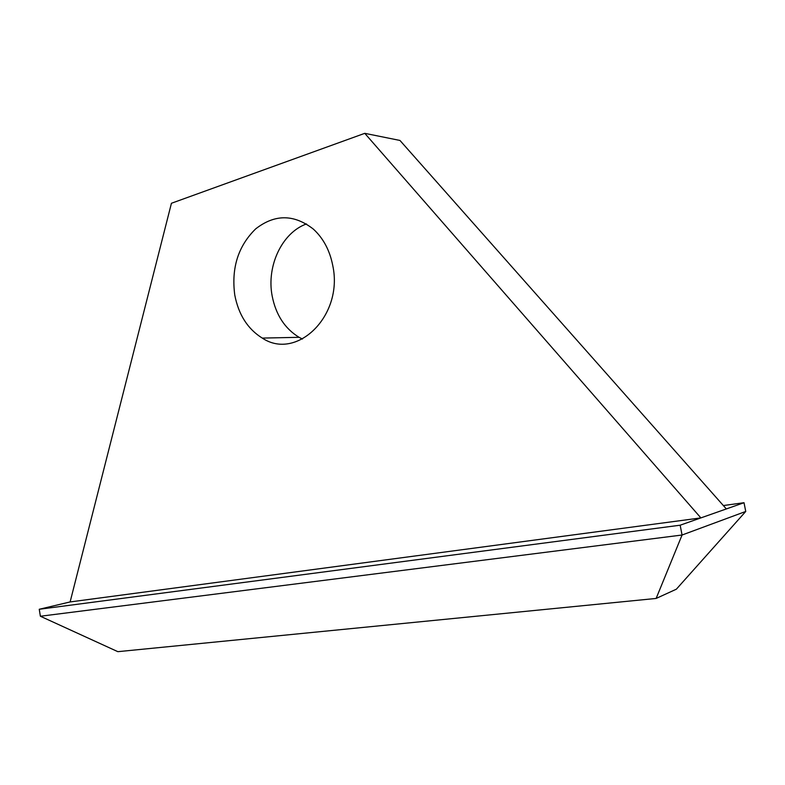<?xml version="1.0" encoding="UTF-8"?>
<svg xmlns="http://www.w3.org/2000/svg" width="785" height="785" viewBox="0 0 785 785"><rect width="100%" height="100%" fill="white"/><g stroke="black" fill="none" stroke-linecap="round" stroke-linejoin="round"><path stroke-width="1.18" d="M234.774 295.032C231.202 268.048 238.179 245.999 255.694 228.867C274.799 214.011 294.022 214.089 313.362 229.112C323.4 238.326 329.896 250.621 332.85 265.987C343.408 315.962 296.573 361.061 262.268 338.09C247.726 329.033 238.561 314.677 234.774 295.032M306.464 223.931C281.903 232.772 266.419 266.125 272.13 295.808C275.82 314.756 284.808 328.591 299.095 337.314L302.46 339.041M39.25 609.268L680.153 525.204L700.877 517.904L70.12 601.938L39.25 609.268L40.378 616.245L117.848 651.668L656.132 598.445L676.366 589.192L745.75 511.447L682.067 535.017L656.132 598.445M40.378 616.245L682.067 535.017L680.153 525.204M70.12 601.938L171.434 203.266L364.77 133.332L700.877 517.904L744.013 502.714L723.358 505.55M744.013 502.714L745.75 511.447M726.351 508.935L399.957 140.446L364.77 133.332M299.095 337.314L262.268 338.09"/></g></svg>

